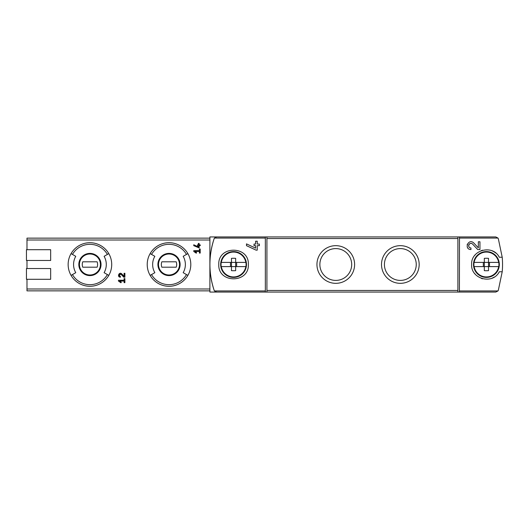 <?xml version="1.0" encoding="UTF-8"?>
<svg xmlns="http://www.w3.org/2000/svg" width="529" height="529" viewBox="0 0 529 529"><rect width="100%" height="100%" fill="white"/><g stroke="black" fill="none" stroke-linecap="round" stroke-linejoin="round"><path stroke-width="0.79" d="M459.417 236.932L495.785 236.932L497.981 238.063L498.338 238.764L502.219 257.239L499.297 257.239C492.856 244.074 470.79 249.827 471.617 264.487C470.764 279.14 492.81 284.959 499.297 271.761L502.219 271.761L498.338 290.236L497.981 290.937L495.785 292.068L459.417 292.068L459.483 238.063L459.417 236.932L457.896 236.932L457.896 292.068L459.417 292.068M473.786 243.003C468.549 237.819 463.543 249.304 470.942 249.569L470.942 247.956C466.611 247.81 469.534 241.065 472.609 244.107L477.74 249.569L479.955 249.569L479.955 241.773L478.342 241.773L478.342 247.85L473.786 243.003L478.342 247.85M218.775 264.5C217.888 283.577 249.232 283.57 248.359 264.507C249.265 245.449 217.902 245.403 218.775 264.5M265.399 236.932L209.894 236.932L209.894 264.5A80.692 80.692 0 0 0 214.113 290.236C208.525 273.076 208.525 255.924 214.113 238.764L214.463 238.063A2.691 2.691 0 0 0 214.113 238.764A80.692 80.692 0 0 0 209.894 264.5L209.894 292.068L216.659 292.068L214.463 290.937L214.113 290.236A2.691 2.691 0 0 0 214.463 290.937L265.333 290.937L265.399 292.068L266.92 292.068L266.92 236.932L265.399 236.932L265.333 238.063L265.333 290.937M255.626 248.147L255.626 245.674L254.013 245.674L254.013 244.054L255.626 244.054L255.626 241.204L257.239 241.204L257.239 244.054L259.389 244.054L259.389 245.674L257.239 245.674L257.239 250.138L256.069 250.138L246.481 245.661L246.481 243.882L255.626 248.147L246.481 243.882M193.759 251.454L196.246 253.193L196.623 252.65L194.91 251.454L199.407 251.454L199.407 253.067L200.213 253.067L200.213 249.033L199.407 249.033L199.407 250.647L193.759 250.647L193.759 251.454M118.443 281.044L120.929 282.784L121.306 282.241L119.594 281.044L124.09 281.044L124.09 282.658L124.897 282.658L124.897 278.624L124.09 278.624L124.09 280.238L118.443 280.238L118.443 281.044L120.929 282.784L121.306 282.241M26.986 279.292L26.986 290.857L209.894 290.857M209.894 238.143L26.986 238.143L26.986 249.708M50.658 260.466L26.45 260.466L26.45 249.708L50.658 249.708L50.658 260.466L26.986 260.466L26.986 268.534M121.815 273.923C119.197 271.317 116.697 277.097 120.394 277.209L120.394 276.402C118.82 274.961 119.098 274.32 121.227 274.478L123.793 277.209L124.897 277.209L124.897 273.308L124.09 273.308L124.09 276.35L121.815 273.923M198.329 246.911L198.329 245.674L197.522 245.674L197.522 244.867L198.329 244.867L198.329 243.439L199.135 243.439L199.135 244.867L200.213 244.867L200.213 245.674L199.135 245.674L199.135 247.903L193.759 245.668L193.759 244.775L198.329 246.911L193.759 244.775M502.219 271.761A80.692 80.692 0 0 0 502.219 257.239M381.508 264.5A18.826 18.826 0 0 1 409.75 248.194A18.826 18.826 0 0 1 409.75 280.806A18.826 18.826 0 0 1 381.508 264.5M316.95 264.5A18.826 18.826 0 0 1 345.192 248.194A18.826 18.826 0 0 1 345.192 280.806A18.826 18.826 0 0 1 316.95 264.5M457.896 292.068L266.92 292.068M265.399 292.068L216.659 292.068M457.896 236.932L266.92 236.932M68.142 264.5A21.788 21.788 0 0 1 108.795 253.609A21.788 21.788 0 0 1 108.795 275.391A21.788 21.788 0 0 1 68.142 264.5M107.4 254.416L104.101 256.32A16.366 16.366 0 0 1 104.101 272.68L108.795 275.391A21.788 21.788 0 0 1 71.065 275.391L75.759 272.68A16.366 16.366 0 0 1 75.759 256.32L72.46 254.416A20.175 20.175 0 0 1 107.4 254.416L108.795 253.609A21.788 21.788 0 0 0 71.065 253.609L72.46 254.416M147.221 264.5A21.788 21.788 0 0 1 187.881 253.609A21.788 21.788 0 0 1 187.881 275.391A21.788 21.788 0 0 1 147.221 264.5M186.479 254.416L183.179 256.32A16.366 16.366 0 0 1 183.179 272.68L187.881 275.391A21.788 21.788 0 0 1 150.143 275.391L154.838 272.68A16.366 16.366 0 0 1 154.838 256.32L151.539 254.416A20.175 20.175 0 0 1 186.479 254.416L187.881 253.609A21.788 21.788 0 0 0 150.143 253.609L151.539 254.416M158.521 264.5A10.487 10.487 0 0 1 174.259 255.414A10.487 10.487 0 0 1 174.259 273.586A10.487 10.487 0 0 1 158.521 264.5A10.487 10.487 0 0 1 174.259 255.414A10.487 10.487 0 0 1 174.259 273.586A10.487 10.487 0 0 1 158.521 264.5A10.487 10.487 0 0 1 174.259 255.414A10.487 10.487 0 0 1 174.259 273.586A10.487 10.487 0 0 1 158.521 264.5M176.19 267.191A7.664 7.664 0 0 0 176.19 261.809L161.834 261.809A7.664 7.664 0 0 0 161.834 267.191L176.19 267.191M79.443 264.5A10.487 10.487 0 0 1 95.174 255.414A10.487 10.487 0 0 1 95.174 273.586A10.487 10.487 0 0 1 79.443 264.5A10.487 10.487 0 0 1 95.174 255.414A10.487 10.487 0 0 1 95.174 273.586A10.487 10.487 0 0 1 79.443 264.5A10.487 10.487 0 0 1 95.174 255.414A10.487 10.487 0 0 1 95.174 273.586A10.487 10.487 0 0 1 79.443 264.5M97.111 267.191A7.664 7.664 0 0 0 97.111 261.809L82.749 261.809A7.664 7.664 0 0 0 82.749 267.191L97.111 267.191M50.658 279.292L26.45 279.292L26.45 268.534L50.658 268.534L50.658 279.292M265.333 238.063L214.463 238.063L216.659 236.932M495.785 253.054A14.792 14.792 0 0 0 492.195 250.885M482.666 250.191A14.792 14.792 0 0 0 481.152 250.673M475.148 254.912A14.792 14.792 0 0 0 474.705 255.447M474.692 273.526A14.792 14.792 0 0 0 475.24 274.201M481.311 278.386A14.792 14.792 0 0 0 482.633 278.803M492.175 278.128A14.792 14.792 0 0 0 494.198 277.077M319.866 264.5A15.916 15.916 0 0 1 343.738 250.72A15.916 15.916 0 0 1 343.738 278.28A15.916 15.916 0 0 1 319.866 264.5M384.418 264.5A15.916 15.916 0 0 1 408.295 250.72A15.916 15.916 0 0 1 408.295 278.28A15.916 15.916 0 0 1 384.418 264.5M123.793 277.209L121.227 274.478A1.144 1.144 0 0 0 120.281 274.121M120.195 274.134A1.144 1.144 0 0 0 119.342 274.809M119.323 274.862A1.144 1.144 0 0 0 120.394 276.402M196.623 252.65L194.91 251.454M467.358 244.14A3.901 3.901 0 0 0 467.18 244.649M467.457 247.42A3.901 3.901 0 0 0 467.669 247.784M472.609 244.107A2.288 2.288 0 0 0 468.839 244.775M468.727 245.112A2.288 2.288 0 0 0 468.906 246.706M469.025 246.911A2.288 2.288 0 0 0 470.942 247.956M221.221 262.404L221.221 262.404A12.524 12.524 0 0 0 221.221 266.596L231.471 266.596L231.471 270.663A22.687 15.328 0 0 0 235.663 270.663L235.663 266.596L245.912 266.596A12.524 12.524 0 0 0 245.912 262.404L245.912 262.404M230.485 266.596L230.485 262.404L231.471 262.404L221.307 262.404A12.438 12.438 0 0 1 245.826 262.404L235.663 262.404L235.663 266.596L230.485 266.596M236.648 262.404L236.648 266.596M245.912 266.596L245.826 266.596A12.438 12.438 0 0 1 221.307 266.596L221.221 266.596M231.471 258.337L231.471 262.404L235.663 262.404L235.663 258.337A22.687 15.328 180 0 0 231.471 258.337M246.481 264.5A12.914 12.914 0 0 1 227.113 275.682A12.914 12.914 0 0 1 227.113 253.318A12.914 12.914 0 0 1 246.481 264.5M231.471 262.404L231.471 266.596M474.063 262.404L474.063 262.404A12.524 12.524 0 0 0 474.063 266.596L484.313 266.596L484.313 270.663A22.687 15.328 0 0 0 488.512 270.663L488.512 266.596L498.761 266.596A12.524 12.524 0 0 0 498.761 262.404L498.761 262.404M483.327 266.596L483.327 262.404L484.313 262.404L474.149 262.404A12.438 12.438 0 0 1 498.668 262.404L488.512 262.404L488.512 266.596L483.327 266.596M489.497 262.404L489.497 266.596M498.761 266.596L498.668 266.596A12.438 12.438 0 0 1 474.149 266.596L474.063 266.596M484.313 258.337L484.313 262.404L488.512 262.404L488.512 258.337A22.687 15.328 180 0 0 484.313 258.337M499.323 264.5A12.914 12.914 0 0 1 479.955 275.682A12.914 12.914 0 0 1 479.955 253.318A12.914 12.914 0 0 1 499.323 264.5M484.313 262.404L484.313 266.596M497.981 238.063L459.483 238.063M497.981 290.937L459.483 290.937M209.894 288.986L26.986 288.986M209.894 240.014L26.986 240.014M457.896 290.454L266.92 290.454M457.896 238.546L266.92 238.546M78.828 264.5A11.102 11.102 0 0 1 95.478 254.885A11.102 11.102 0 0 1 95.478 274.115A11.102 11.102 0 0 1 78.828 264.5M107.4 274.584A20.175 20.175 0 0 1 72.46 274.584M157.907 264.5A11.102 11.102 0 0 1 174.563 254.885A11.102 11.102 0 0 1 174.563 274.115A11.102 11.102 0 0 1 157.907 264.5M186.479 274.584A20.175 20.175 0 0 1 151.539 274.584"/></g></svg>
